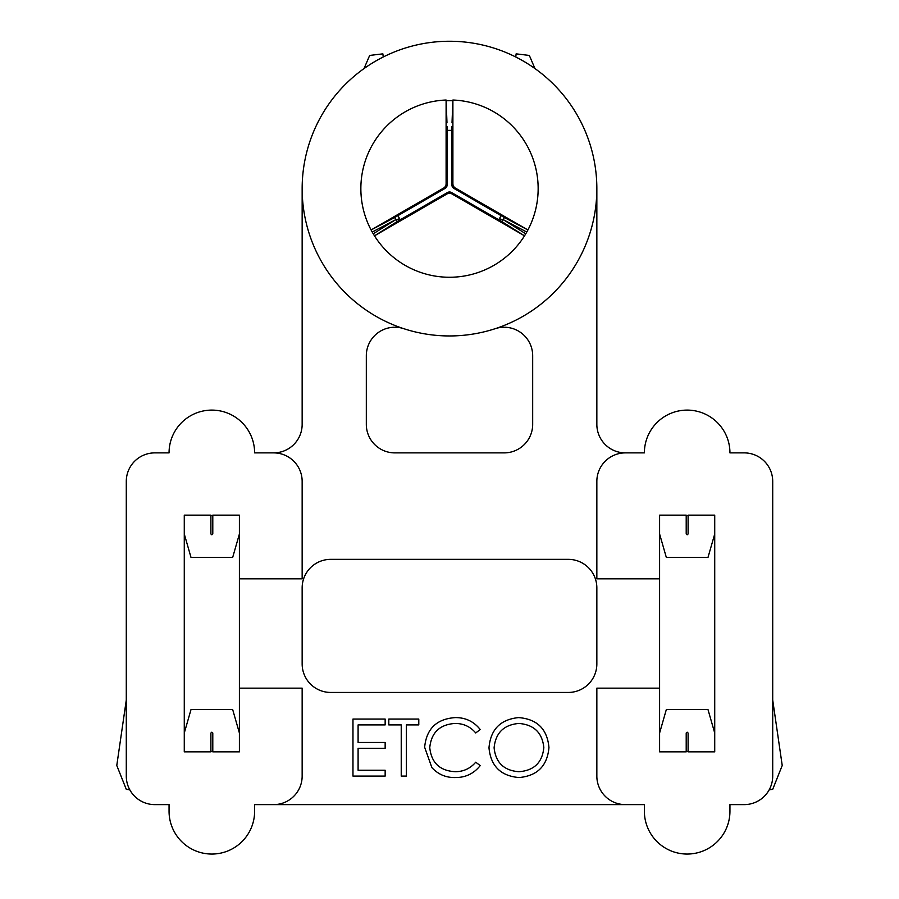 <?xml version="1.0" encoding="UTF-8"?>
<svg xmlns="http://www.w3.org/2000/svg" width="899" height="899" viewBox="0 0 899 899"><rect width="100%" height="100%" fill="white"/><g stroke="black" fill="none" stroke-linecap="round" stroke-linejoin="round"><path stroke-width="1.35" d="M659.596 578.844L596.846 578.844L596.846 481.403A28.521 28.521 0 0 1 625.367 452.882A28.521 28.521 0 0 1 596.846 424.362L596.846 188.599A147.346 147.346 0 0 0 449.5 41.253A147.346 147.346 0 0 0 302.154 188.599L302.154 424.362A28.521 28.521 0 0 1 273.633 452.882A28.521 28.521 0 0 1 302.154 481.403L302.154 578.844L239.404 578.844M455.332 717.593C465.592 717.548 473.885 721.526 480.212 729.527L475.728 732.955C470.312 726.594 463.401 723.425 455.006 723.448C439.723 724.515 431.306 732.573 429.756 747.631C431.363 762.846 439.892 770.87 455.366 771.713C463.581 771.623 470.368 768.454 475.728 762.206L480.212 765.6C473.897 773.578 465.626 777.568 455.4 777.556C446.016 777.759 438.173 774.432 431.868 767.589L424.643 747.249C426.441 728.752 436.667 718.863 455.332 717.593M352.97 776.095L352.97 719.065L385.154 719.065L385.154 724.909L358.094 724.909L358.094 742.462L385.154 742.462L385.154 748.305L358.094 748.305L358.094 770.252L385.154 770.252L385.154 776.095L352.97 776.095M495.293 328.652A28.521 28.521 0 0 1 532.68 355.757L532.68 424.362A28.521 28.521 0 0 1 504.159 452.882L394.841 452.882A28.521 28.521 0 0 1 366.32 424.362L366.32 355.757A28.521 28.521 0 0 1 403.707 328.652M239.404 688.162L302.154 688.162L302.154 776.095A28.521 28.521 0 0 1 273.633 804.616L644.381 804.616L644.381 811.269A42.781 42.781 0 0 0 687.162 854.05A42.781 42.781 0 0 0 729.943 811.269L729.943 804.616L744.192 804.616A28.521 28.521 0 0 0 772.713 776.095L772.713 481.403A28.521 28.521 0 0 0 744.192 452.882L729.943 452.882A42.781 42.781 0 0 0 687.162 410.101A42.781 42.781 0 0 0 644.381 452.882L625.367 452.882M302.154 587.867A28.521 28.521 0 0 1 330.675 559.358L568.325 559.358A28.521 28.521 0 0 1 596.846 587.867L596.846 663.923A28.521 28.521 0 0 1 568.325 692.444L330.675 692.444A28.521 28.521 0 0 1 302.154 663.923L302.154 587.867M401.235 724.909L388.806 724.909L388.806 719.065L418.788 719.065L418.788 724.909L406.359 724.909L406.359 776.095L401.235 776.095L401.235 724.909M488.989 747.833C490.528 729.516 500.395 719.436 518.599 717.593C537.164 719.065 547.277 729.055 548.952 747.552C547.322 765.881 537.366 775.882 519.06 777.556C500.754 775.994 490.73 766.083 488.989 747.833M452.871 100.733A87.933 87.933 0 0 0 446.129 100.733M686.207 751.384L688.106 751.384M688.106 515.621L686.207 515.621M210.894 751.384L212.793 751.384M212.793 515.621L210.894 515.621M273.633 452.882L254.619 452.882A42.781 42.781 0 0 0 211.838 410.101A42.781 42.781 0 0 0 169.057 452.882L154.808 452.882A28.521 28.521 0 0 0 126.287 481.403L126.287 776.095A28.521 28.521 0 0 0 154.808 804.616L169.057 804.616L169.057 811.269A42.781 42.781 0 0 0 211.838 854.05A42.781 42.781 0 0 0 254.619 811.269L254.619 804.616L273.633 804.616M302.154 188.599A147.346 147.346 0 0 0 449.5 335.956A147.346 147.346 0 0 0 596.846 188.599M625.367 804.616A28.521 28.521 0 0 1 596.846 776.095L596.846 688.162L659.596 688.162M543.828 747.541C542.266 732.685 533.939 724.65 518.858 723.448C503.822 724.785 495.574 732.899 494.102 747.811C495.675 762.588 503.923 770.555 518.858 771.713C534.028 770.612 542.355 762.554 543.828 747.541M452.894 184.284L453.276 185.711L452.264 186.778L451.871 185.351L452.894 184.284L452.894 100.025A88.641 88.641 0 0 1 525.758 233.807L524.488 235.819L501.957 221.626L503.215 219.626A62.031 62.031 0 0 0 503.215 219.614L504.328 217.513L527.882 229.942L526.78 232.043A88.641 88.641 0 0 0 452.894 100.025L452.017 122.826M373.242 233.807A88.641 88.641 0 0 1 372.22 232.043L371.118 229.942L394.672 217.513L397.043 221.626L374.512 235.819L373.242 233.807A88.641 88.641 0 0 0 525.758 233.807A88.641 88.641 0 0 1 373.242 233.807L395.785 219.626A62.031 62.031 0 0 0 395.785 219.626L372.22 232.043A88.641 88.641 0 0 1 360.859 188.599A88.641 88.641 0 0 0 372.22 232.043M448.893 193.319L447.455 193.701L447.871 192.285L449.298 191.903L448.893 193.319A88.641 4.72 0 0 0 449.5 193.319A88.641 4.72 0 0 0 450.107 193.319L449.702 191.903L451.129 192.285L501.957 221.626M447.871 192.285L397.043 221.626M451.129 192.285L451.545 193.701L524.488 235.819M451.545 193.701L450.107 193.319M364.039 68.571L369.658 55.435L382.873 53.85L383.244 56.985M399.628 218.659L395.931 219.873M503.069 219.873L499.372 218.659M515.756 56.985L516.127 53.85L529.342 55.435L534.961 68.571M446.983 122.826L446.106 100.025A88.641 88.641 0 0 0 360.859 188.599A88.641 88.641 0 0 1 446.106 100.025L446.106 184.284L447.129 185.351L446.736 186.778L445.724 185.711A88.641 4.72 120 0 0 445.106 186.778L446.545 187.127L445.499 188.172L394.672 217.513M445.499 188.172L444.061 187.824L371.118 229.942M444.061 187.824L445.106 186.778M445.724 185.711L446.106 184.284M447.129 185.351L447.129 126.624M447.455 193.701L374.512 235.819M451.871 185.351L451.871 126.624M453.894 186.778L454.939 187.824L453.501 188.172L452.455 187.127L453.894 186.778A88.641 4.72 -120 0 0 453.276 185.711M454.939 187.824L527.882 229.942M453.501 188.172L504.328 217.513M400.302 219.749A58.221 58.221 0 0 1 397.931 215.636M447.129 130.422A58.221 58.221 0 0 1 451.871 130.422M501.069 215.636A58.221 58.221 0 0 1 498.698 219.749M659.596 692.915L659.596 574.09L659.596 692.915M714.727 533.972L714.727 515.149L688.106 515.149L688.106 533.972L687.162 534.826L686.207 533.972L686.207 515.149L659.596 515.149L659.596 533.972L666.328 557.447L707.985 557.447L714.727 533.972L714.727 733.033L707.985 709.558L666.328 709.558L659.596 733.033L659.596 533.972M659.596 733.033L659.596 751.856L686.207 751.856L686.207 733.033L687.162 732.179L688.106 733.033L688.106 751.856L714.727 751.856L714.727 733.033M772.713 700.051L782.22 765.487L772.713 789.322L769.184 789.839M184.273 733.033L184.273 751.856L210.894 751.856L210.894 733.033L211.838 732.179L212.793 733.033L212.793 751.856L239.404 751.856L239.404 733.033L232.672 709.558L191.015 709.558L184.273 733.033L184.273 533.972L191.015 557.447L232.672 557.447L239.404 533.972L239.404 733.033M239.404 533.972L239.404 515.149L212.793 515.149L212.793 533.972L211.838 534.826L210.894 533.972L210.894 515.149L184.273 515.149L184.273 533.972M129.816 789.839L126.287 789.322L116.78 765.487L126.287 700.051M526.78 232.043L503.215 219.614L525.758 233.807"/></g></svg>
